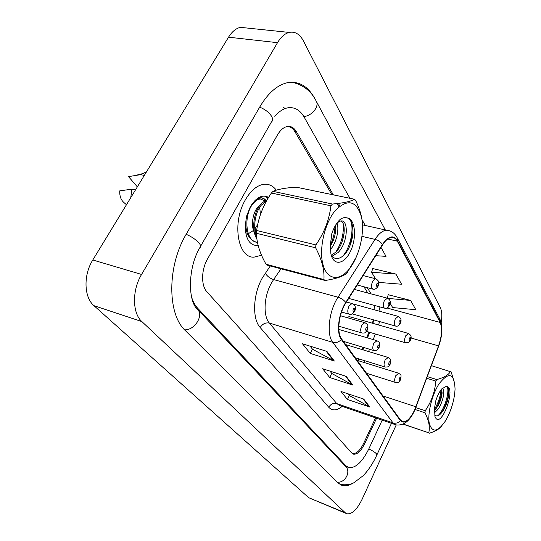 <?xml version="1.0" encoding="UTF-8"?>
<svg xmlns="http://www.w3.org/2000/svg" width="541" height="541" viewBox="0 0 541 541"><rect width="100%" height="100%" fill="white"/><g stroke="black" fill="none" stroke-linecap="round" stroke-linejoin="round"><path stroke-width="0.81" d="M349.243 316.627L347.038 317.614M372.336 323.187L373.432 319.826M357.919 360.577L358.602 358.811M362.159 349.587L363.052 347.281M366.757 337.665L368.901 332.113M276.316 190.155C273.164 186.009 269.276 184.028 264.657 184.21C257.536 184.88 251.105 190.094 245.364 199.845C231.758 222.649 237.736 258.084 253.918 257.164L261.546 255.251L253.918 257.164C237.736 258.084 231.758 222.649 245.364 199.845C251.105 190.094 257.536 184.88 264.657 184.21C269.276 184.028 273.164 186.009 276.316 190.155M414.589 410.017C410.754 418.01 406.9 421.933 403.025 421.784L400.624 420.168L341.608 338.97C336.529 332.668 338.707 313.773 345.909 302.838L382.588 244.836C385.652 240.13 388.729 237.655 391.826 237.418C394.098 237.364 395.924 238.615 397.304 241.178L440.158 322.456C442.47 328.11 441.929 335.92 438.535 345.895L414.589 410.017M414.724 410.22L438.69 346.044C442.173 335.826 442.727 327.819 440.36 322.023L397.54 240.698C393.591 234.598 388.566 235.842 382.46 244.437L345.753 302.453C338.368 313.665 336.137 333.046 341.351 339.498L400.414 420.627C404.56 424.401 409.327 420.925 414.724 410.22M267.146 196.66L267.951 198.506M326.892 351.386L302.507 343.799L310.284 353.435L334.345 361.036L326.892 351.386M310.081 346.152L312.542 349.236L334.345 361.036M312.455 349.134L310.284 353.435M363.701 399.062L340.965 391.461L347.417 399.461L369.868 407.055L363.701 399.062M348.032 393.821L349.425 395.572L369.868 407.055M349.344 395.471L347.417 399.461M346.172 376.36L322.639 368.746L329.706 377.503L352.935 385.118L346.172 376.36M329.949 371.112L331.829 373.466L352.935 385.118M331.748 373.364L329.706 377.503M351.995 453.27L352.678 453.527C356.411 453.926 360.096 450.477 363.735 443.194L375.582 417.862M338.977 206.73L337.124 203.572M331.822 194.544L294.859 131.591C292.85 128.244 290.294 126.553 287.197 126.506M390.149 303.339L392.671 307.565L415.806 309.709L410.612 300.417L388.208 294.744M375.731 255.683L386.017 256.36L380.992 247.365M378.7 282.402L401.578 284.235L395.911 274.077L372.708 268.532M395.911 274.077L371.593 272.258L375.434 278.696M371.593 272.258L372.776 268.316M387.228 298.138L388.269 294.534M410.612 300.417L387.958 298.422M333.351 194.855L296.245 131.456C294.006 127.75 291.153 126.073 287.67 126.425C283.829 127.04 280.38 129.955 277.337 135.176L207.528 258.956C201.211 269.776 200.995 285.682 206.926 291.829L351.819 453.081L353.564 454.183C357.297 454.575 360.982 451.12 364.62 443.823L376.597 418.213M339.87 205.999L338.362 203.423M191.615 297.144C193.056 301.75 195.098 305.469 197.749 308.302L345.861 465.74L348.803 467.566C355.613 468.31 362.294 462.061 368.861 448.814L382.189 420.134M365.263 225.482L362.071 219.822M349.939 198.297L304.198 117.167C300.113 110.114 294.777 106.976 288.197 107.754C283.552 108.504 279.082 111.372 274.801 116.349M441.185 322.646C442.227 316.093 441.929 311.082 440.3 307.613L303.44 40.96C299.768 34.103 295.007 31.25 289.151 32.413C284.809 33.562 280.935 36.977 277.513 42.671L141.573 274.449C131.943 290.267 132.281 313.225 141.884 321.584L345.347 512.821L346.909 513.761C351.948 514.45 357.019 509.608 362.125 499.242L396.222 424.942M247.677 28.098L240.38 27.341C235.903 28.423 231.954 31.703 228.532 37.187L92.802 259.978C83.213 275.119 83.956 297.361 93.958 305.672L308.701 497.706L346.375 513.537M314.923 98.875L314.659 98.388C308.025 86.303 299.112 81.042 287.927 82.604C277.621 84.7 268.275 92.754 259.896 106.753L186.327 234.01C166.993 266.131 167.23 314.226 185.34 330.592L337.834 482.802L342.061 485.378C345.327 486.298 348.925 485.575 352.867 483.214M285.154 108.552L283.646 107.517M372.458 323.227L373.547 319.859M358.047 360.617L358.73 358.852M362.287 349.628L363.18 347.315M366.893 337.699L369.03 332.154M246.074 218.625L245.945 218.99M268.606 197.424C262.331 194.138 256.245 197.249 250.341 206.763L246.635 216.008L245.161 226.239C245.661 239.535 249.983 245.939 258.138 245.452M146.543 171.768L140.741 174.642L128.508 176.623L137.346 186.868M140.741 174.642L144.305 175.433M135.433 190.006L131.869 189.167L119.75 190.858C119.547 195.923 120.846 199.73 123.646 202.287L126.459 204.735M131.869 189.167L130.76 197.668M258.564 197.661L259.349 197.566C261.763 197.411 263.825 198.527 265.55 200.907M256.542 199.074L260.329 197.783C262.588 197.634 264.549 198.608 266.219 200.711M439.028 383.887C432.002 394.646 427.343 413.547 429.277 423.36C432.225 433.003 437.568 432.259 445.304 421.141L446.467 419.167C451.62 409.476 454.487 399.447 455.062 389.087C454.291 373.101 448.949 371.363 439.028 383.887M427.336 376.644L436.79 379.552L435.803 381.074L426.727 378.274M415.819 407.643L425.24 410.741C431.441 401.699 434.964 391.812 435.803 381.074M425.24 410.741L424.962 412.763L415.062 409.49M403.234 424.083L428.749 432.807C430.163 427.14 428.898 420.458 424.962 412.763M428.749 432.807L403.045 424.171M441.727 426.017C439.4 428.959 435.316 431.353 429.459 433.206M434.355 412.905L437.513 409.828C443.343 402.565 445.656 388.506 442.234 388.384M434.349 410.937L437.899 406.108C440.3 401.618 441.699 397.236 442.105 392.962L441.672 388.932M434.592 415.028C437.284 417.179 440.435 415.224 444.039 409.179C446.88 403.816 448.475 398.555 448.827 393.395C448.929 388.654 447.88 386.409 445.683 386.666L441.632 388.972C439.326 391.921 437.405 395.789 435.857 400.57L434.551 407.928L434.93 416.401C440.726 431.975 457.916 384.178 445.683 386.666M454.913 384.272L451.167 371.91L431.414 365.669M436.79 379.552C444.12 377.577 448.692 374.866 450.504 371.397M434.45 409.327C438.305 402.93 440.489 396.418 441.003 389.797M437.912 415.752C444.743 409.28 449.497 392.475 447.373 387.085M434.484 410.795L436.56 407.495C439.556 401.814 441.314 396.154 441.828 390.514L441.875 389.527M440.861 413.595L443.079 410.186C446.339 404.134 448.205 398.142 448.692 392.218L448.705 390.271M335.603 210.151C324.803 222.561 318.717 248.698 322.916 264.306C326.953 280.11 339.464 281.563 349.351 268.897C359.305 256.448 364.898 232.941 361.55 217.347C356.675 200.745 348.025 198.344 335.603 210.151M362.484 231.149C363.322 221.79 361.03 211.524 355.599 200.366L354.463 199.237L296.184 187.152C285.648 187.842 277.912 189.242 272.982 191.352L332.431 204.045L330.909 205.803L271.426 193.022C263.426 204.674 258.503 217.164 256.644 230.507L256.448 233.299C256.65 243.098 259.856 253.425 266.064 264.265L267.389 265.198L325.148 280.502L323.924 279.569C324.58 270.115 321.821 259.524 315.646 247.798L256.448 233.299M256.644 230.507L315.91 244.904C324.316 232.616 329.313 219.585 330.909 205.803M315.91 244.904L315.646 247.798M356.424 256.826L346.909 273.205C343.197 276.39 335.947 278.825 325.148 280.502M272.982 191.352L271.426 193.022M330.321 249.658C336.394 243.085 339.396 229.614 337.07 223.271M330.274 246.446C334.487 239.406 336.231 232.36 335.515 225.299M332.12 256.197L338.139 252.491C347.985 242.929 348.864 219.511 340.972 220.985C339.281 221.154 337.543 222.459 335.765 224.887M331.417 255.217L336.002 251.971C344.461 243.7 346.815 223.96 341.013 220.978M255.737 241.955C247.906 239.196 244.735 231.122 246.209 217.719M257.428 242.307C245.188 242.03 243.349 214.452 253.296 203.423C255.69 200.61 258.064 199.142 260.424 199.007L265.279 201.002M256.894 238.946C251.43 230.919 253.371 212.735 260.241 204.985C262.412 202.395 264.576 200.934 266.74 200.603M256.657 236.836C252.667 228.031 255.068 212.288 261.242 205.208L266.429 201.164M254.534 200.948L259.443 198.79L261.587 199.047M331.085 254.669C335.731 263.102 345.915 256.961 350.352 244.606C355.031 232.387 352.969 218.848 346.937 217.895C344.915 217.252 342.737 217.685 340.411 219.193C336.84 222.398 333.98 227.186 331.829 233.55L330.321 245.296L330.896 253.885C333.621 266.727 344.975 264.265 350.906 250.355C357.067 236.735 355.018 218.436 346.937 217.895M330.321 245.296L331.991 233.063M266.064 264.265L323.924 279.569M332.431 204.045C343.366 203.098 350.71 201.495 354.463 199.237M330.321 245.066C333.209 239.075 334.751 232.813 334.96 226.273M335.65 252.316C341.493 243.288 344.015 233.807 343.21 223.866M342.581 256.434C350.825 247.149 354.402 227.815 350.277 220.079M342.128 241.624L344.103 233.313M349.932 245.682L352.915 233.299M256.562 235.599L255.974 234.977M254.398 232.583C250.104 224.691 253.54 209.245 259.653 205.749M246.432 230.405L245.154 226.632M259.761 207.805L260.424 214.567M257.732 224.414L254.946 228.863M253.519 230.432L248.617 233.55M247.447 233.834L246.419 233.935M256.448 233.225L254.689 227.416M342.162 406.365C336.813 410.734 332.35 411.038 328.759 407.265L260.187 327.528C262.541 323.849 265.611 322.368 269.398 323.078L336.725 403.579L339.998 405.622L394.802 424.475M260.187 327.528C252.113 318.886 252.89 294.865 262.135 278.27L270.27 265.962M345.753 302.453C343.805 299.957 341.236 298.213 338.024 297.205L273.59 279.575L271.095 283.687C263.778 296.955 263.061 316.079 269.398 323.078L332.776 342.358C326.284 334.568 328.935 310.845 338.024 297.205L375.021 239.372C378.835 233.577 382.676 230.52 386.545 230.223L389.439 230.757M414.724 410.254L438.69 346.044M397.175 237.742L439.786 318.96L440.36 322.023M397.54 240.698L396.986 237.384C394.605 233.029 391.123 230.642 386.545 230.223L362.578 224.88M382.46 244.437C380.654 241.922 378.179 240.238 375.021 239.372L362.003 236.376M341.351 339.498C338.822 342.155 335.961 343.109 332.776 342.358L393.016 422.906C395.829 423.677 398.291 422.92 400.414 420.627M414.568 410.599C409.726 421.141 403.532 425.902 395.992 424.881L393.016 422.906L336.725 403.579C333.357 402.808 330.7 404.039 328.759 407.265M281.002 268.803L273.59 279.575C269.81 278.297 267.038 276.147 265.279 273.131M397.304 241.178L387.775 239.007M415.921 406.785L383.055 395.992M438.535 345.895L411.004 338.003M364.363 362.578L365.04 360.806M368.604 351.542L369.496 349.222M373.209 339.559L375.353 333.993M378.653 324.985L379.505 321.543M380.127 311.393L378.916 306.646M440.158 322.456L386.977 307.991M371.085 293.871L367.217 287.636M345.469 376.13L352.15 384.779M363.018 398.839L369.111 406.717M326.162 351.156L333.533 360.691M400.435 380.012C397.946 382.852 399.792 382.189 395.769 382.541C394.342 381.682 394.315 379.43 395.694 375.792L398.629 373.229M400.387 379.424C400.928 377.158 400.624 376.698 399.474 378.058C398.933 380.33 399.238 380.79 400.387 379.424M410.321 340.336C407.995 342.974 409.733 342.426 405.784 342.832C404.269 341.966 404.222 339.647 405.635 335.873L408.455 333.452M409.415 338.186C408.868 340.478 409.165 340.972 410.301 339.667C410.849 337.381 410.551 336.887 409.415 338.186M184.596 329.827C194.861 330.375 204.14 315.078 197.289 309.094C188.133 301.357 187.45 268.546 199.812 247.677C201.191 246.912 200.934 245.371 199.041 243.037C195.97 239.636 191.683 236.715 186.172 234.287M259.673 107.138C264.989 109.302 268.924 112.305 271.487 116.146C273.022 118.817 272.995 120.758 271.406 121.982L200.684 246.141M291.89 82.225C303.143 84.781 311.224 91.044 316.147 101.005C319.677 106.198 312.164 115.781 303.866 116.592M339.985 484.472C345.915 485.236 350.582 484.641 353.976 482.687L363.376 475.525C368.563 470.028 373.04 463.218 376.813 455.096L376.516 453.865C375.109 452.344 372.539 450.7 368.806 448.935M337.185 482.153C345.199 483.181 351.312 471.536 345.564 466.349L340.316 460.783M93.958 305.672L141.884 321.584M92.802 259.978L141.573 274.449M228.532 37.187L277.513 42.671M308.701 497.706L345.347 512.821M294.602 131.179L296.245 131.456M363.606 443.458L364.62 443.823M196.241 307.836L197.749 308.302M344.495 465.219L345.861 465.74M390.034 364.499C387.572 367.285 389.344 366.717 385.273 367.075C383.718 366.183 383.664 363.836 385.104 360.036L388.161 357.466M389.987 363.85C390.541 361.503 390.217 361.023 389.013 362.396C388.458 364.742 388.783 365.229 389.987 363.85M378.957 347.991C376.387 351.15 376.861 350.507 374.102 350.609C372.411 349.682 372.316 347.227 373.831 343.264L377.023 340.681M378.91 347.261C379.484 344.84 379.14 344.319 377.875 345.713C377.307 348.14 377.652 348.661 378.91 347.261M367.143 330.382C364.553 333.526 365.006 332.918 362.2 333.046C360.347 332.079 360.211 329.516 361.794 325.364L364.708 322.652L365.128 322.767M367.096 329.57C367.684 327.062 367.319 326.507 365.993 327.914C365.405 330.429 365.77 330.977 367.096 329.57M354.511 311.562C352.685 313.929 351.008 314.828 349.479 314.274C347.444 313.266 347.261 310.581 348.925 306.22L351.921 303.494L352.414 303.616M354.463 310.649C355.072 308.045 354.673 307.457 353.28 308.877C352.678 311.488 353.07 312.076 354.463 310.649M400.191 323.532C398.839 325.783 397.297 326.629 395.572 326.074C393.929 325.175 393.848 322.754 395.322 318.811L398.264 316.384M399.231 321.219C398.676 323.586 398.988 324.106 400.178 322.794C400.739 320.428 400.421 319.907 399.231 321.219M389.412 305.645C388.046 307.89 386.477 308.749 384.712 308.228C382.92 307.295 382.798 304.766 384.34 300.64L387.41 298.206M388.391 303.143C387.816 305.591 388.154 306.145 389.398 304.82C389.973 302.378 389.642 301.817 388.391 303.143M377.902 286.568C376.245 288.786 374.663 289.665 373.134 289.185C371.173 288.225 370.998 285.574 372.621 281.239L375.339 278.689L375.819 278.804M376.82 283.849C376.232 286.385 376.59 286.98 377.895 285.641C378.49 283.112 378.132 282.517 376.82 283.849M267.612 199.088L266.483 196.424M403.025 421.784L402.064 421.459M438.697 346.057C442.47 335.467 442.896 326.554 439.975 319.325M372.905 323.349L373.77 319.927M374.933 309.966L374.588 305.469M367.819 293.006L363.924 286.771M358.683 360.813L359.366 359.055M362.923 349.817L363.816 347.511M367.528 337.888L369.665 332.336M357.141 360.333L398.359 373.148C401.807 375.292 401.239 374.845 400.529 379.809M366.534 373.263L395.498 382.453M366.467 331.41L405.466 342.737M348.884 316.526L408.151 333.371C411.133 334.879 411.897 337.124 410.43 340.1M340.073 460.526L197.58 309.398M316.377 101.444L385.341 229.952M391.461 423.326L376.969 454.758M240.38 27.341L289.151 32.413M352.935 453.946L353.564 454.183M340.546 484.777L342.061 485.378M345.53 466.315L347.741 467.16M345.706 344.603L387.856 357.378C391.393 359.508 390.906 359.068 390.142 364.276M355.288 357.79L384.955 366.974M338.849 329.442L376.664 340.58C380.309 342.636 379.904 342.399 379.085 347.728M343.332 341.337L373.73 350.5M340.417 315.728L364.708 322.652C368.448 324.559 368.171 324.681 367.285 330.084M338.815 326.209L361.76 332.918M346.45 301.986L351.921 303.494C355.41 305.178 356.323 307.755 354.68 311.224M341.554 312.029L348.959 314.125M352.259 313.861L395.207 325.966M353.253 303.995L397.906 316.289C401.016 317.736 401.821 320.062 400.326 323.268M348.708 298.416L384.286 308.106M354.382 289.435L386.998 298.105C390.23 299.437 391.089 301.851 389.561 305.347M357.188 284.999L372.634 289.056M363.146 275.579L375.339 278.689C378.761 280.218 379.674 282.727 378.078 286.223M267.47 199.331L266.253 196.356M135.798 175.331L141.864 173.83M259.349 197.566L260.329 197.783M444.033 409.192L443.079 410.186M448.827 393.395L448.692 392.218M436.56 407.495L437.899 406.108M441.828 390.514L442.105 392.962M259.443 198.79L260.424 199.007"/></g></svg>
